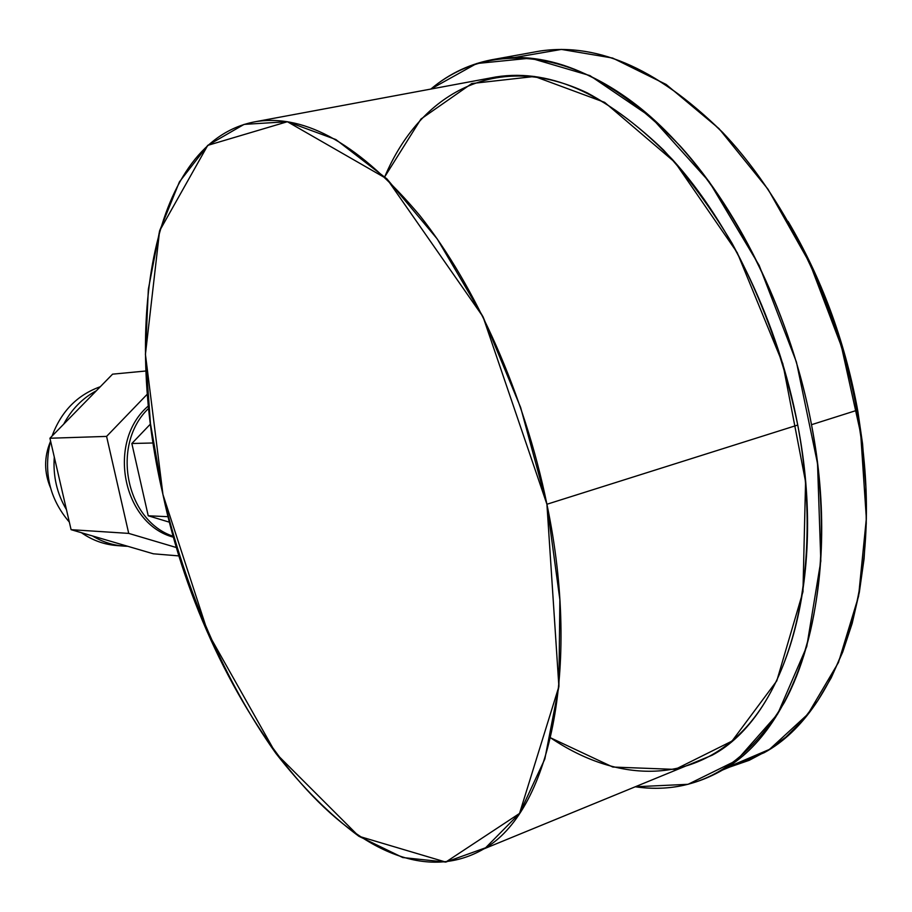 <?xml version="1.0" encoding="UTF-8"?>
<svg xmlns="http://www.w3.org/2000/svg" width="912" height="912" viewBox="0 0 912 912"><rect width="100%" height="100%" fill="white"/><g stroke="black" fill="none" stroke-linecap="round" stroke-linejoin="round"><path stroke-width="1.37" d="M150.514 423.966L131.841 443.506L153.17 442.981L131.841 443.506L150.514 423.966L131.841 443.506L148.223 515.782L169.746 522.291L148.223 515.782L168.287 516.705L148.223 515.782L169.746 522.291M173.622 536.416C125.731 521.265 110.466 444.395 148.713 408.291C110.466 444.395 125.731 521.265 173.622 536.416C125.731 521.265 110.466 444.395 148.713 408.291M176.917 547.69L128.717 533.395L71.09 529.678L49.932 438.239L71.09 529.678L153.364 553.801L179.447 555.955L153.364 553.801L71.09 529.678L128.717 533.395L176.917 547.69L128.717 533.395L106.59 436.403L147.402 394.064L106.59 436.403L49.932 438.239L112.586 374.159L145.943 370.99L112.586 374.159L49.932 438.239L106.59 436.403L147.402 394.064M148.474 405.863C106.214 441.476 122.573 524.297 173.873 537.316C122.573 524.297 106.214 441.476 148.474 405.863C106.214 441.476 122.573 524.297 173.873 537.316M62.244 491.443L58.516 475.357M127.737 546.288C115.265 546.014 103.501 542.572 92.477 535.948C102.452 541.956 113.077 545.353 124.351 546.14L127.737 546.288C115.265 546.014 103.501 542.572 92.477 535.948M66.451 509.637C56.966 493.643 52.919 476.132 54.287 457.083C52.919 476.132 56.966 493.643 66.451 509.637C56.966 493.643 52.919 476.132 54.287 457.083M63.703 424.16C71.535 409.374 82.411 398.248 96.341 390.769C82.411 398.248 71.535 409.374 63.703 424.16C71.535 409.374 82.411 398.248 96.341 390.769M122.949 546.037L117.352 545.604C104.424 544.669 92.443 540.371 81.419 532.711C93.298 540.953 106.214 545.285 120.156 545.729C106.214 545.285 93.298 540.953 81.419 532.711M69.335 522.086C49.442 498.853 43.183 471.8 50.559 440.941C43.183 471.8 49.442 498.853 69.335 522.086C49.442 498.853 43.183 471.8 50.559 440.941M52.064 436.061C61.241 411.358 77.315 394.919 100.309 386.722C77.315 394.919 61.241 411.358 52.064 436.061C61.241 411.358 77.315 394.919 100.309 386.722M50.445 487.624C44.084 472.405 44.027 457.163 50.297 441.91C44.027 457.163 44.084 472.405 50.445 487.624C44.084 472.405 44.027 457.163 50.297 441.91M256.215 121.57L496.014 76.939C552.034 68.138 610.846 95.669 672.429 159.497C730.649 223.702 778.495 323.395 797.738 425.049L546.915 504.256C524.571 394.885 475.927 286.163 419.794 215.517C360.616 145.236 306.079 113.92 256.215 121.57C151.529 139.787 122.55 322.928 162.963 494.589C206.967 705.865 365.074 917.791 483.782 848.935C548.329 813.094 581.924 671.631 546.915 504.256L797.738 425.049C828.028 580.442 785.072 716.387 712.112 755.239L483.782 848.935M546.915 504.256L559.865 599.64L558.896 686.519L544.817 759.069L519.532 813.436L485.594 847.795L445.774 862.079L402.739 857.542L358.838 836.247C329.802 814.712 302.134 787.067 275.857 753.323C225.036 681.857 185.398 589.676 162.963 494.589L150.457 423.578L145.43 354.346L148.348 289.252L159.611 230.827L179.425 181.876L207.742 145.373L244.085 124.385L287.383 121.718L335.855 139.547L386.893 178.866L437.213 238.91L483.029 316.795L520.638 407.482L546.915 504.256L797.738 425.049C784.263 360.035 762.364 299.444 732.051 243.265C710.961 208.05 688.15 176.996 663.617 150.104C638.525 125.97 613.138 106.932 587.442 92.978C497.029 49.921 420.158 93.013 384.75 176.791L420.979 119.016L471.789 83.528L534.58 76.471L604.645 102.361L675.017 162.382L737.238 252.681L782.838 363.763L805.57 481.798L802.959 591.763L776.773 680.899L732.005 741.091L675.176 769.397L612.83 767.049L550.62 737.842C615.976 782.097 690.566 785.437 744.146 729.475C797.362 673.592 822.088 554.781 797.738 425.049M430.84 89.068C482.927 45.19 561.313 45.349 639.392 107.308C717.185 169.21 787.09 294.131 811.509 424.696C831.812 533.691 819.774 637.317 784.217 702.696C745.138 767.323 695.491 795.355 635.276 786.771C666.045 791.32 695.126 785.745 722.532 770.036C798.228 728.848 843.019 587.089 811.509 424.696C791.445 318.174 741.353 213.659 680.443 146.296C616.01 79.367 554.496 50.263 495.911 59.006C471.47 63.042 449.787 73.063 430.84 89.068L476.645 63.532L530.567 58.151L589.95 75.616L651.02 117.112L709.114 181.602L759.149 265.381L796.45 362.11L817.528 463.581L820.823 561.005L806.767 646.483L777.605 714.073L736.748 760.357L688.058 784.309L635.276 786.771M495.911 59.006L539.744 51.072C599.344 42.157 661.531 70.555 726.294 136.298C787.478 202.453 837.353 305.269 856.858 410.32L811.509 424.696L856.858 410.32C887.524 570.422 841.183 711.041 764.119 752.719L722.532 770.036M729.532 767.117L749.219 760.312L768.098 750.291L785.962 737.01L802.583 720.48L817.733 700.735L831.185 677.855L842.734 652L852.184 623.341L859.355 592.15L864.086 558.714L866.263 523.385L865.807 486.586L862.672 448.738L856.858 410.32L856.949 406.353L862.547 443.699L865.477 480.476C860.381 387.839 834.594 301.484 788.093 221.422C821.222 277.567 844.17 339.207 856.949 406.353L856.858 410.32C836.977 303.183 785.483 198.52 722.714 132.479C656.252 67.021 593.085 40.276 533.224 52.258M788.093 221.422C821.222 277.567 844.17 339.207 856.949 406.353L856.14 406.501L856.949 406.353L857.907 411.7L862.547 443.699L865.477 480.476M106.59 436.403L128.717 533.395L106.59 436.403L49.932 438.239L112.586 374.159L145.943 370.99M148.223 515.782L131.841 443.506L148.223 515.782L168.287 516.705M162.963 494.589L208.153 633.304L275.857 753.323L358.838 836.247L445.774 862.079L519.532 813.436L558.896 686.519L546.915 504.256L483.029 316.795L386.893 178.866L287.383 121.718L207.742 145.373L159.611 230.827L145.43 354.346L162.963 494.589M856.14 406.501L856.949 406.353L856.858 410.32L811.509 424.696M514.79 57.456L561.416 49.419L612.636 58.049L666.125 84.44L719.009 128.626L768.018 189.229L809.833 263.294L841.445 346.48L860.666 433.451L866.354 518.506L858.557 596.323L838.436 662.522L807.941 714.085L769.534 749.368L725.792 768.041M128.717 533.395L71.09 529.678L49.932 438.239M179.447 555.955L153.364 553.801L71.09 529.678M131.841 443.506L153.17 442.981"/></g></svg>

